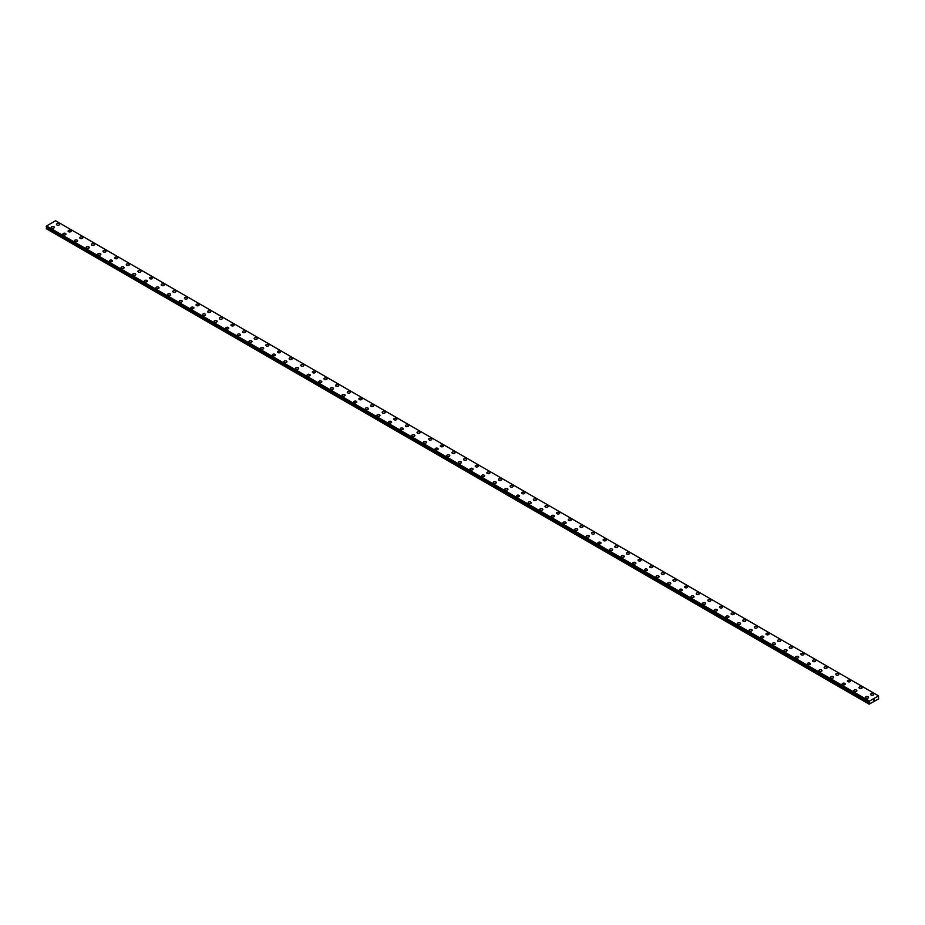 <?xml version="1.0" encoding="UTF-8"?>
<svg xmlns="http://www.w3.org/2000/svg" width="925" height="925" viewBox="0 0 925 925"><rect width="100%" height="100%" fill="white"/><g stroke="black" fill="none" stroke-linecap="round" stroke-linejoin="round"><path stroke-width="1.39" d="M56.483 224.359A1.538 0.89 180 0 1 57.431 223.538A1.538 0.89 180 0 1 59.119 223.734A1.538 0.89 180 0 1 59.57 224.359A1.538 0.89 180 0 1 58.622 225.18A1.538 0.89 180 0 1 56.934 224.995A1.538 0.89 180 0 1 56.483 224.359A1.538 0.89 180 0 1 57.431 223.538A1.538 0.89 180 0 1 59.119 223.734A1.538 0.89 180 0 1 59.57 224.359M68.115 231.077A1.538 0.89 180 0 1 69.063 230.256A1.538 0.89 180 0 1 70.751 230.441A1.538 0.89 180 0 1 71.202 231.077A1.538 0.89 180 0 1 70.242 231.898A1.538 0.89 180 0 1 68.566 231.701A1.538 0.89 180 0 1 68.115 231.077A1.538 0.89 180 0 1 69.063 230.256A1.538 0.89 180 0 1 70.751 230.452A1.538 0.89 180 0 1 71.202 231.077M79.747 237.794A1.538 0.89 180 0 1 80.695 236.962A1.538 0.89 180 0 1 82.383 237.158A1.538 0.89 180 0 1 82.834 237.794A1.538 0.89 180 0 1 81.874 238.615A1.538 0.89 180 0 1 80.198 238.419A1.538 0.89 180 0 1 79.747 237.794A1.538 0.89 180 0 1 80.695 236.973A1.538 0.89 180 0 1 82.383 237.158A1.538 0.89 180 0 1 82.834 237.794M91.378 244.501A1.538 0.89 180 0 1 92.327 243.68A1.538 0.89 180 0 1 94.015 243.876A1.538 0.89 180 0 1 94.466 244.512A1.538 0.89 180 0 1 93.506 245.333A1.538 0.89 180 0 1 91.829 245.137A1.538 0.89 180 0 1 91.378 244.501A1.538 0.89 180 0 1 92.327 243.691A1.538 0.89 180 0 1 94.015 243.876A1.538 0.89 180 0 1 94.466 244.501M103.01 251.218A1.538 0.89 180 0 1 103.958 250.398A1.538 0.89 180 0 1 105.647 250.594A1.538 0.89 180 0 1 106.098 251.218A1.538 0.89 180 0 1 105.138 252.039A1.538 0.89 180 0 1 103.461 251.854A1.538 0.89 180 0 1 103.01 251.218A1.538 0.89 180 0 1 103.958 250.398A1.538 0.89 180 0 1 105.647 250.594A1.538 0.89 180 0 1 106.098 251.218M114.642 257.936A1.538 0.89 180 0 1 115.59 257.115A1.538 0.89 180 0 1 117.278 257.3A1.538 0.89 180 0 1 117.729 257.936A1.538 0.89 180 0 1 116.77 258.757A1.538 0.89 180 0 1 115.093 258.561A1.538 0.89 180 0 1 114.642 257.936A1.538 0.89 180 0 1 115.59 257.115A1.538 0.89 180 0 1 117.278 257.312A1.538 0.89 180 0 1 117.729 257.936M126.274 264.654A1.538 0.89 180 0 1 127.222 263.833A1.538 0.89 180 0 1 128.899 264.018A1.538 0.89 180 0 1 129.361 264.654A1.538 0.89 180 0 1 128.402 265.475A1.538 0.89 180 0 1 126.725 265.278A1.538 0.89 180 0 1 126.274 264.654A1.538 0.89 180 0 1 127.222 263.833A1.538 0.89 180 0 1 128.899 264.03A1.538 0.89 180 0 1 129.361 264.654M137.906 271.36A1.538 0.89 180 0 1 138.854 270.539A1.538 0.89 180 0 1 140.531 270.736A1.538 0.89 180 0 1 140.982 271.372A1.538 0.89 180 0 1 140.033 272.193A1.538 0.89 180 0 1 138.357 271.996A1.538 0.89 180 0 1 137.906 271.36A1.538 0.89 180 0 1 138.854 270.551A1.538 0.89 180 0 1 140.531 270.736A1.538 0.89 180 0 1 140.982 271.36M149.538 278.078A1.538 0.89 180 0 1 150.486 277.257A1.538 0.89 180 0 1 152.162 277.454A1.538 0.89 180 0 1 152.613 278.09A1.538 0.89 180 0 1 151.665 278.899A1.538 0.89 180 0 1 149.989 278.714A1.538 0.89 180 0 1 149.538 278.078A1.538 0.89 180 0 1 150.486 277.257A1.538 0.89 180 0 1 152.162 277.454A1.538 0.89 180 0 1 152.613 278.078M161.17 284.796A1.538 0.89 180 0 1 162.118 283.975A1.538 0.89 180 0 1 163.794 284.172A1.538 0.89 180 0 1 164.245 284.796A1.538 0.89 180 0 1 163.297 285.617A1.538 0.89 180 0 1 161.621 285.42A1.538 0.89 180 0 1 161.17 284.796A1.538 0.89 180 0 1 162.118 283.975A1.538 0.89 180 0 1 163.794 284.172A1.538 0.89 180 0 1 164.245 284.796M175.426 290.889A1.538 0.89 180 0 1 175.877 291.514A1.538 0.89 180 0 1 174.929 292.335A1.538 0.89 180 0 1 173.252 292.138A1.538 0.89 180 0 1 172.802 291.514A1.538 0.89 180 0 1 173.75 290.693A1.538 0.89 180 0 1 175.426 290.889M172.802 291.514A1.538 0.89 180 0 1 173.75 290.693A1.538 0.89 180 0 1 175.426 290.878A1.538 0.89 180 0 1 175.877 291.514M184.422 298.232A1.538 0.89 180 0 1 185.382 297.399A1.538 0.89 180 0 1 187.058 297.596A1.538 0.89 180 0 1 187.509 298.232A1.538 0.89 180 0 1 186.561 299.053A1.538 0.89 180 0 1 184.884 298.856A1.538 0.89 180 0 1 184.422 298.232A1.538 0.89 180 0 1 185.382 297.411A1.538 0.89 180 0 1 187.058 297.596A1.538 0.89 180 0 1 187.509 298.232M196.054 304.938A1.538 0.89 180 0 1 197.013 304.117A1.538 0.89 180 0 1 198.69 304.313A1.538 0.89 180 0 1 199.141 304.949A1.538 0.89 180 0 1 198.193 305.759A1.538 0.89 180 0 1 196.505 305.574A1.538 0.89 180 0 1 196.054 304.938A1.538 0.89 180 0 1 197.013 304.117A1.538 0.89 180 0 1 198.69 304.313A1.538 0.89 180 0 1 199.141 304.938M207.686 311.656A1.538 0.89 180 0 1 208.645 310.835A1.538 0.89 180 0 1 210.322 311.031A1.538 0.89 180 0 1 210.773 311.656A1.538 0.89 180 0 1 209.825 312.477A1.538 0.89 180 0 1 208.137 312.292A1.538 0.89 180 0 1 207.686 311.656A1.538 0.89 180 0 1 208.645 310.835A1.538 0.89 180 0 1 210.322 311.031A1.538 0.89 180 0 1 210.773 311.656M219.317 318.373A1.538 0.89 180 0 1 220.277 317.553A1.538 0.89 180 0 1 221.954 317.738A1.538 0.89 180 0 1 222.405 318.373A1.538 0.89 180 0 1 221.457 319.194A1.538 0.89 180 0 1 219.768 318.998A1.538 0.89 180 0 1 219.317 318.373A1.538 0.89 180 0 1 220.277 317.553A1.538 0.89 180 0 1 221.954 317.749A1.538 0.89 180 0 1 222.405 318.373M230.949 325.091A1.538 0.89 180 0 1 231.909 324.27A1.538 0.89 180 0 1 233.586 324.455A1.538 0.89 180 0 1 234.037 325.091A1.538 0.89 180 0 1 233.088 325.912A1.538 0.89 180 0 1 231.4 325.716A1.538 0.89 180 0 1 230.949 325.091A1.538 0.89 180 0 1 231.909 324.27A1.538 0.89 180 0 1 233.586 324.467A1.538 0.89 180 0 1 234.037 325.091M242.581 331.797A1.538 0.89 180 0 1 243.529 330.977A1.538 0.89 180 0 1 245.218 331.173A1.538 0.89 180 0 1 245.668 331.809A1.538 0.89 180 0 1 244.72 332.63A1.538 0.89 180 0 1 243.032 332.433A1.538 0.89 180 0 1 242.581 331.797A1.538 0.89 180 0 1 243.529 330.988A1.538 0.89 180 0 1 245.218 331.173A1.538 0.89 180 0 1 245.668 331.797M254.213 338.527A1.538 0.89 180 0 1 255.161 337.694A1.538 0.89 180 0 1 256.849 337.891A1.538 0.89 180 0 1 257.3 338.527M256.849 337.891A1.538 0.89 180 0 1 257.3 338.515A1.538 0.89 180 0 1 256.341 339.336A1.538 0.89 180 0 1 254.664 339.151A1.538 0.89 180 0 1 254.213 338.515A1.538 0.89 180 0 1 255.161 337.694A1.538 0.89 180 0 1 256.849 337.891M265.845 345.233A1.538 0.89 180 0 1 266.793 344.412A1.538 0.89 180 0 1 268.481 344.609A1.538 0.89 180 0 1 268.932 345.233A1.538 0.89 180 0 1 267.972 346.054A1.538 0.89 180 0 1 266.296 345.858A1.538 0.89 180 0 1 265.845 345.233A1.538 0.89 180 0 1 266.793 344.412A1.538 0.89 180 0 1 268.481 344.609A1.538 0.89 180 0 1 268.932 345.233M277.477 351.951A1.538 0.89 180 0 1 278.425 351.13A1.538 0.89 180 0 1 280.113 351.315A1.538 0.89 180 0 1 280.564 351.951A1.538 0.89 180 0 1 279.604 352.772A1.538 0.89 180 0 1 277.928 352.575A1.538 0.89 180 0 1 277.477 351.951A1.538 0.89 180 0 1 278.425 351.13A1.538 0.89 180 0 1 280.113 351.327A1.538 0.89 180 0 1 280.564 351.951M289.109 358.669A1.538 0.89 180 0 1 290.057 357.836A1.538 0.89 180 0 1 291.745 358.033A1.538 0.89 180 0 1 292.196 358.669A1.538 0.89 180 0 1 291.236 359.49A1.538 0.89 180 0 1 289.56 359.293A1.538 0.89 180 0 1 289.109 358.669A1.538 0.89 180 0 1 290.057 357.848A1.538 0.89 180 0 1 291.745 358.033A1.538 0.89 180 0 1 292.196 358.669M300.741 365.375A1.538 0.89 180 0 1 301.689 364.554A1.538 0.89 180 0 1 303.377 364.751A1.538 0.89 180 0 1 303.828 365.387A1.538 0.89 180 0 1 302.868 366.196A1.538 0.89 180 0 1 301.192 366.011A1.538 0.89 180 0 1 300.741 365.375A1.538 0.89 180 0 1 301.689 364.554A1.538 0.89 180 0 1 303.377 364.751A1.538 0.89 180 0 1 303.828 365.375M312.373 372.093A1.538 0.89 180 0 1 313.321 371.272A1.538 0.89 180 0 1 314.997 371.468A1.538 0.89 180 0 1 315.46 372.093A1.538 0.89 180 0 1 314.5 372.914A1.538 0.89 180 0 1 312.823 372.729A1.538 0.89 180 0 1 312.373 372.093A1.538 0.89 180 0 1 313.321 371.272A1.538 0.89 180 0 1 314.997 371.468A1.538 0.89 180 0 1 315.46 372.093M326.629 378.186A1.538 0.89 180 0 1 327.08 378.811A1.538 0.89 180 0 1 326.132 379.632A1.538 0.89 180 0 1 324.455 379.435A1.538 0.89 180 0 1 324.004 378.811A1.538 0.89 180 0 1 324.953 377.99A1.538 0.89 180 0 1 326.629 378.186M324.004 378.811A1.538 0.89 180 0 1 324.953 377.99A1.538 0.89 180 0 1 326.629 378.175A1.538 0.89 180 0 1 327.08 378.811M335.636 385.528A1.538 0.89 180 0 1 336.584 384.696A1.538 0.89 180 0 1 338.261 384.892A1.538 0.89 180 0 1 338.712 385.528A1.538 0.89 180 0 1 337.764 386.349A1.538 0.89 180 0 1 336.087 386.153A1.538 0.89 180 0 1 335.636 385.528A1.538 0.89 180 0 1 336.584 384.708A1.538 0.89 180 0 1 338.261 384.892A1.538 0.89 180 0 1 338.712 385.528M347.268 392.235A1.538 0.89 180 0 1 348.216 391.414A1.538 0.89 180 0 1 349.893 391.61A1.538 0.89 180 0 1 350.344 392.246A1.538 0.89 180 0 1 349.396 393.067A1.538 0.89 180 0 1 347.719 392.871A1.538 0.89 180 0 1 347.268 392.235A1.538 0.89 180 0 1 348.216 391.425A1.538 0.89 180 0 1 349.893 391.61A1.538 0.89 180 0 1 350.344 392.235M358.9 398.953A1.538 0.89 180 0 1 359.848 398.132A1.538 0.89 180 0 1 361.525 398.328A1.538 0.89 180 0 1 361.976 398.953A1.538 0.89 180 0 1 361.028 399.773A1.538 0.89 180 0 1 359.351 399.588A1.538 0.89 180 0 1 358.9 398.953A1.538 0.89 180 0 1 359.848 398.132A1.538 0.89 180 0 1 361.525 398.328A1.538 0.89 180 0 1 361.976 398.953M370.52 405.67A1.538 0.89 180 0 1 371.48 404.849A1.538 0.89 180 0 1 373.157 405.034A1.538 0.89 180 0 1 373.608 405.67A1.538 0.89 180 0 1 372.659 406.491A1.538 0.89 180 0 1 370.983 406.295A1.538 0.89 180 0 1 370.52 405.67A1.538 0.89 180 0 1 371.48 404.849A1.538 0.89 180 0 1 373.157 405.046A1.538 0.89 180 0 1 373.608 405.67M382.152 412.388A1.538 0.89 180 0 1 383.112 411.567A1.538 0.89 180 0 1 384.788 411.752A1.538 0.89 180 0 1 385.239 412.388A1.538 0.89 180 0 1 384.291 413.209A1.538 0.89 180 0 1 382.603 413.012A1.538 0.89 180 0 1 382.152 412.388A1.538 0.89 180 0 1 383.112 411.567A1.538 0.89 180 0 1 384.788 411.764A1.538 0.89 180 0 1 385.239 412.388M393.784 419.094A1.538 0.89 180 0 1 394.744 418.273A1.538 0.89 180 0 1 396.42 418.47A1.538 0.89 180 0 1 396.871 419.106A1.538 0.89 180 0 1 395.923 419.927A1.538 0.89 180 0 1 394.235 419.73A1.538 0.89 180 0 1 393.784 419.094A1.538 0.89 180 0 1 394.744 418.285A1.538 0.89 180 0 1 396.42 418.47A1.538 0.89 180 0 1 396.871 419.094M405.416 425.824A1.538 0.89 180 0 1 406.376 424.991A1.538 0.89 180 0 1 408.052 425.188A1.538 0.89 180 0 1 408.503 425.824M408.052 425.188A1.538 0.89 180 0 1 408.503 425.812A1.538 0.89 180 0 1 407.555 426.633A1.538 0.89 180 0 1 405.867 426.448A1.538 0.89 180 0 1 405.416 425.812A1.538 0.89 180 0 1 406.376 424.991A1.538 0.89 180 0 1 408.052 425.188M417.048 432.53A1.538 0.89 180 0 1 418.007 431.709A1.538 0.89 180 0 1 419.684 431.906A1.538 0.89 180 0 1 420.135 432.53A1.538 0.89 180 0 1 419.187 433.351A1.538 0.89 180 0 1 417.499 433.154A1.538 0.89 180 0 1 417.048 432.53A1.538 0.89 180 0 1 418.007 431.709A1.538 0.89 180 0 1 419.684 431.906A1.538 0.89 180 0 1 420.135 432.53M428.68 439.248A1.538 0.89 180 0 1 429.628 438.427A1.538 0.89 180 0 1 431.316 438.612A1.538 0.89 180 0 1 431.767 439.248A1.538 0.89 180 0 1 430.819 440.069A1.538 0.89 180 0 1 429.131 439.872A1.538 0.89 180 0 1 428.68 439.248A1.538 0.89 180 0 1 429.628 438.427A1.538 0.89 180 0 1 431.316 438.623A1.538 0.89 180 0 1 431.767 439.248M440.312 445.966A1.538 0.89 180 0 1 441.26 445.133A1.538 0.89 180 0 1 442.948 445.33A1.538 0.89 180 0 1 443.399 445.966A1.538 0.89 180 0 1 442.439 446.787A1.538 0.89 180 0 1 440.762 446.59A1.538 0.89 180 0 1 440.312 445.966A1.538 0.89 180 0 1 441.26 445.145A1.538 0.89 180 0 1 442.948 445.33A1.538 0.89 180 0 1 443.399 445.966M451.943 452.672A1.538 0.89 180 0 1 452.892 451.851A1.538 0.89 180 0 1 454.58 452.047A1.538 0.89 180 0 1 455.031 452.683A1.538 0.89 180 0 1 454.071 453.493A1.538 0.89 180 0 1 452.394 453.308A1.538 0.89 180 0 1 451.943 452.672A1.538 0.89 180 0 1 452.892 451.863A1.538 0.89 180 0 1 454.58 452.047A1.538 0.89 180 0 1 455.031 452.672M463.575 459.39A1.538 0.89 180 0 1 464.523 458.569A1.538 0.89 180 0 1 466.212 458.765A1.538 0.89 180 0 1 466.663 459.39A1.538 0.89 180 0 1 465.703 460.211A1.538 0.89 180 0 1 464.026 460.026A1.538 0.89 180 0 1 463.575 459.39A1.538 0.89 180 0 1 464.523 458.569A1.538 0.89 180 0 1 466.212 458.765A1.538 0.89 180 0 1 466.663 459.39M477.843 465.483A1.538 0.89 180 0 1 478.294 466.108A1.538 0.89 180 0 1 477.335 466.928A1.538 0.89 180 0 1 475.658 466.732A1.538 0.89 180 0 1 475.207 466.108A1.538 0.89 180 0 1 476.155 465.287A1.538 0.89 180 0 1 477.843 465.483M475.207 466.108A1.538 0.89 180 0 1 476.155 465.287A1.538 0.89 180 0 1 477.843 465.472A1.538 0.89 180 0 1 478.294 466.108M486.839 472.825A1.538 0.89 180 0 1 487.787 472.004A1.538 0.89 180 0 1 489.475 472.189A1.538 0.89 180 0 1 489.926 472.825A1.538 0.89 180 0 1 488.967 473.646A1.538 0.89 180 0 1 487.29 473.45A1.538 0.89 180 0 1 486.839 472.825A1.538 0.89 180 0 1 487.787 472.004A1.538 0.89 180 0 1 489.475 472.201A1.538 0.89 180 0 1 489.926 472.825M498.471 479.532A1.538 0.89 180 0 1 499.419 478.711A1.538 0.89 180 0 1 501.096 478.907A1.538 0.89 180 0 1 501.558 479.543A1.538 0.89 180 0 1 500.598 480.364A1.538 0.89 180 0 1 498.922 480.167A1.538 0.89 180 0 1 498.471 479.532A1.538 0.89 180 0 1 499.419 478.722A1.538 0.89 180 0 1 501.096 478.907A1.538 0.89 180 0 1 501.558 479.532M510.103 486.249A1.538 0.89 180 0 1 511.051 485.428A1.538 0.89 180 0 1 512.727 485.625A1.538 0.89 180 0 1 513.178 486.261A1.538 0.89 180 0 1 512.23 487.07A1.538 0.89 180 0 1 510.554 486.885A1.538 0.89 180 0 1 510.103 486.249A1.538 0.89 180 0 1 511.051 485.428A1.538 0.89 180 0 1 512.727 485.625A1.538 0.89 180 0 1 513.178 486.249M521.735 492.967A1.538 0.89 180 0 1 522.683 492.146A1.538 0.89 180 0 1 524.359 492.343A1.538 0.89 180 0 1 524.81 492.967A1.538 0.89 180 0 1 523.862 493.788A1.538 0.89 180 0 1 522.186 493.592A1.538 0.89 180 0 1 521.735 492.967A1.538 0.89 180 0 1 522.683 492.146A1.538 0.89 180 0 1 524.359 492.343A1.538 0.89 180 0 1 524.81 492.967M533.367 499.685A1.538 0.89 180 0 1 534.315 498.864A1.538 0.89 180 0 1 535.991 499.049A1.538 0.89 180 0 1 536.442 499.685A1.538 0.89 180 0 1 535.494 500.506A1.538 0.89 180 0 1 533.817 500.309A1.538 0.89 180 0 1 533.367 499.685A1.538 0.89 180 0 1 534.315 498.864A1.538 0.89 180 0 1 535.991 499.061A1.538 0.89 180 0 1 536.442 499.685M544.998 506.403A1.538 0.89 180 0 1 545.947 505.57A1.538 0.89 180 0 1 547.623 505.767A1.538 0.89 180 0 1 548.074 506.403A1.538 0.89 180 0 1 547.126 507.224A1.538 0.89 180 0 1 545.449 507.027A1.538 0.89 180 0 1 544.998 506.403A1.538 0.89 180 0 1 545.947 505.582A1.538 0.89 180 0 1 547.623 505.767A1.538 0.89 180 0 1 548.074 506.403M556.619 513.121A1.538 0.89 180 0 1 557.578 512.288A1.538 0.89 180 0 1 559.255 512.485A1.538 0.89 180 0 1 559.706 513.121M559.255 512.485A1.538 0.89 180 0 1 559.706 513.109A1.538 0.89 180 0 1 558.758 513.93A1.538 0.89 180 0 1 557.081 513.745A1.538 0.89 180 0 1 556.619 513.109A1.538 0.89 180 0 1 557.578 512.288A1.538 0.89 180 0 1 559.255 512.485M568.251 519.827A1.538 0.89 180 0 1 569.21 519.006A1.538 0.89 180 0 1 570.887 519.202A1.538 0.89 180 0 1 571.338 519.827A1.538 0.89 180 0 1 570.39 520.648A1.538 0.89 180 0 1 568.702 520.463A1.538 0.89 180 0 1 568.251 519.827A1.538 0.89 180 0 1 569.21 519.006A1.538 0.89 180 0 1 570.887 519.202A1.538 0.89 180 0 1 571.338 519.827M579.882 526.545A1.538 0.89 180 0 1 580.842 525.724A1.538 0.89 180 0 1 582.519 525.909A1.538 0.89 180 0 1 582.97 526.545A1.538 0.89 180 0 1 582.022 527.366A1.538 0.89 180 0 1 580.333 527.169A1.538 0.89 180 0 1 579.882 526.545A1.538 0.89 180 0 1 580.842 525.724A1.538 0.89 180 0 1 582.519 525.92A1.538 0.89 180 0 1 582.97 526.545M591.514 533.262A1.538 0.89 180 0 1 592.474 532.43A1.538 0.89 180 0 1 594.151 532.627A1.538 0.89 180 0 1 594.602 533.262A1.538 0.89 180 0 1 593.653 534.083A1.538 0.89 180 0 1 591.965 533.887A1.538 0.89 180 0 1 591.514 533.262A1.538 0.89 180 0 1 592.474 532.442A1.538 0.89 180 0 1 594.151 532.627A1.538 0.89 180 0 1 594.602 533.262M603.146 539.969A1.538 0.89 180 0 1 604.106 539.148A1.538 0.89 180 0 1 605.782 539.344A1.538 0.89 180 0 1 606.233 539.98A1.538 0.89 180 0 1 605.285 540.801A1.538 0.89 180 0 1 603.597 540.605A1.538 0.89 180 0 1 603.146 539.969A1.538 0.89 180 0 1 604.106 539.159A1.538 0.89 180 0 1 605.782 539.344A1.538 0.89 180 0 1 606.233 539.969M614.778 546.687A1.538 0.89 180 0 1 615.726 545.866A1.538 0.89 180 0 1 617.414 546.062A1.538 0.89 180 0 1 617.865 546.687A1.538 0.89 180 0 1 616.917 547.507A1.538 0.89 180 0 1 615.229 547.322A1.538 0.89 180 0 1 614.778 546.687A1.538 0.89 180 0 1 615.726 545.866A1.538 0.89 180 0 1 617.414 546.062A1.538 0.89 180 0 1 617.865 546.687M629.046 552.78A1.538 0.89 180 0 1 629.497 553.404A1.538 0.89 180 0 1 628.549 554.225A1.538 0.89 180 0 1 626.861 554.029A1.538 0.89 180 0 1 626.41 553.404A1.538 0.89 180 0 1 627.358 552.583A1.538 0.89 180 0 1 629.046 552.78M626.41 553.404A1.538 0.89 180 0 1 627.358 552.583A1.538 0.89 180 0 1 629.046 552.768A1.538 0.89 180 0 1 629.497 553.404M638.042 560.122A1.538 0.89 180 0 1 638.99 559.301A1.538 0.89 180 0 1 640.678 559.486A1.538 0.89 180 0 1 641.129 560.122A1.538 0.89 180 0 1 640.169 560.943A1.538 0.89 180 0 1 638.493 560.747A1.538 0.89 180 0 1 638.042 560.122A1.538 0.89 180 0 1 638.99 559.301A1.538 0.89 180 0 1 640.678 559.498A1.538 0.89 180 0 1 641.129 560.122M649.674 566.828A1.538 0.89 180 0 1 650.622 566.007A1.538 0.89 180 0 1 652.31 566.204A1.538 0.89 180 0 1 652.761 566.84A1.538 0.89 180 0 1 651.801 567.661A1.538 0.89 180 0 1 650.125 567.464A1.538 0.89 180 0 1 649.674 566.828A1.538 0.89 180 0 1 650.622 566.019A1.538 0.89 180 0 1 652.31 566.204A1.538 0.89 180 0 1 652.761 566.828M661.306 573.546A1.538 0.89 180 0 1 662.254 572.725A1.538 0.89 180 0 1 663.942 572.922A1.538 0.89 180 0 1 664.393 573.558A1.538 0.89 180 0 1 663.433 574.367A1.538 0.89 180 0 1 661.757 574.182A1.538 0.89 180 0 1 661.306 573.546A1.538 0.89 180 0 1 662.254 572.725A1.538 0.89 180 0 1 663.942 572.922A1.538 0.89 180 0 1 664.393 573.546M672.938 580.264A1.538 0.89 180 0 1 673.886 579.443A1.538 0.89 180 0 1 675.574 579.64A1.538 0.89 180 0 1 676.025 580.264A1.538 0.89 180 0 1 675.065 581.085A1.538 0.89 180 0 1 673.388 580.888A1.538 0.89 180 0 1 672.938 580.264A1.538 0.89 180 0 1 673.886 579.443A1.538 0.89 180 0 1 675.574 579.64A1.538 0.89 180 0 1 676.025 580.264M684.569 586.982A1.538 0.89 180 0 1 685.518 586.161A1.538 0.89 180 0 1 687.194 586.346A1.538 0.89 180 0 1 687.657 586.982A1.538 0.89 180 0 1 686.697 587.803A1.538 0.89 180 0 1 685.02 587.606A1.538 0.89 180 0 1 684.569 586.982A1.538 0.89 180 0 1 685.518 586.161A1.538 0.89 180 0 1 687.194 586.357A1.538 0.89 180 0 1 687.657 586.982M696.201 593.7A1.538 0.89 180 0 1 697.149 592.867A1.538 0.89 180 0 1 698.826 593.064A1.538 0.89 180 0 1 699.277 593.7A1.538 0.89 180 0 1 698.329 594.521A1.538 0.89 180 0 1 696.652 594.324A1.538 0.89 180 0 1 696.201 593.7A1.538 0.89 180 0 1 697.149 592.879A1.538 0.89 180 0 1 698.826 593.064A1.538 0.89 180 0 1 699.277 593.7M707.833 600.418A1.538 0.89 180 0 1 708.781 599.597A1.538 0.89 180 0 1 710.458 599.782A1.538 0.89 180 0 1 710.909 600.418M710.458 599.782A1.538 0.89 180 0 1 710.909 600.406A1.538 0.89 180 0 1 709.961 601.227A1.538 0.89 180 0 1 708.284 601.042A1.538 0.89 180 0 1 707.833 600.406A1.538 0.89 180 0 1 708.781 599.585A1.538 0.89 180 0 1 710.458 599.782M719.465 607.124A1.538 0.89 180 0 1 720.413 606.303A1.538 0.89 180 0 1 722.09 606.499A1.538 0.89 180 0 1 722.541 607.124A1.538 0.89 180 0 1 721.593 607.945A1.538 0.89 180 0 1 719.916 607.76A1.538 0.89 180 0 1 719.465 607.124A1.538 0.89 180 0 1 720.413 606.303A1.538 0.89 180 0 1 722.09 606.499A1.538 0.89 180 0 1 722.541 607.124M731.097 613.842A1.538 0.89 180 0 1 732.045 613.021A1.538 0.89 180 0 1 733.722 613.206A1.538 0.89 180 0 1 734.173 613.842A1.538 0.89 180 0 1 733.224 614.663A1.538 0.89 180 0 1 731.548 614.466A1.538 0.89 180 0 1 731.097 613.842A1.538 0.89 180 0 1 732.045 613.021A1.538 0.89 180 0 1 733.722 613.217A1.538 0.89 180 0 1 734.173 613.842M742.717 620.559A1.538 0.89 180 0 1 743.677 619.738A1.538 0.89 180 0 1 745.353 619.923A1.538 0.89 180 0 1 745.804 620.559A1.538 0.89 180 0 1 744.856 621.38A1.538 0.89 180 0 1 743.18 621.184A1.538 0.89 180 0 1 742.717 620.559A1.538 0.89 180 0 1 743.677 619.738A1.538 0.89 180 0 1 745.353 619.935A1.538 0.89 180 0 1 745.804 620.559M754.349 627.266A1.538 0.89 180 0 1 755.309 626.445A1.538 0.89 180 0 1 756.985 626.641A1.538 0.89 180 0 1 757.436 627.277A1.538 0.89 180 0 1 756.488 628.098A1.538 0.89 180 0 1 754.8 627.902A1.538 0.89 180 0 1 754.349 627.266A1.538 0.89 180 0 1 755.309 626.456A1.538 0.89 180 0 1 756.985 626.641A1.538 0.89 180 0 1 757.436 627.266M765.981 633.983A1.538 0.89 180 0 1 766.941 633.163A1.538 0.89 180 0 1 768.617 633.359A1.538 0.89 180 0 1 769.068 633.995A1.538 0.89 180 0 1 768.12 634.804A1.538 0.89 180 0 1 766.432 634.619A1.538 0.89 180 0 1 765.981 633.983A1.538 0.89 180 0 1 766.941 633.163A1.538 0.89 180 0 1 768.617 633.359A1.538 0.89 180 0 1 769.068 633.983M777.613 640.701A1.538 0.89 180 0 1 778.572 639.88A1.538 0.89 180 0 1 780.249 640.077A1.538 0.89 180 0 1 780.7 640.701A1.538 0.89 180 0 1 779.752 641.522A1.538 0.89 180 0 1 778.064 641.326A1.538 0.89 180 0 1 777.613 640.701A1.538 0.89 180 0 1 778.572 639.88A1.538 0.89 180 0 1 780.249 640.077A1.538 0.89 180 0 1 780.7 640.701M789.245 647.419A1.538 0.89 180 0 1 790.204 646.598A1.538 0.89 180 0 1 791.881 646.783A1.538 0.89 180 0 1 792.332 647.419A1.538 0.89 180 0 1 791.384 648.24A1.538 0.89 180 0 1 789.696 648.043A1.538 0.89 180 0 1 789.245 647.419A1.538 0.89 180 0 1 790.204 646.598A1.538 0.89 180 0 1 791.881 646.795A1.538 0.89 180 0 1 792.332 647.419M800.877 654.137A1.538 0.89 180 0 1 801.825 653.304A1.538 0.89 180 0 1 803.513 653.501A1.538 0.89 180 0 1 803.964 654.137A1.538 0.89 180 0 1 803.016 654.958A1.538 0.89 180 0 1 801.327 654.761A1.538 0.89 180 0 1 800.877 654.137A1.538 0.89 180 0 1 801.825 653.316A1.538 0.89 180 0 1 803.513 653.501A1.538 0.89 180 0 1 803.964 654.137M812.508 660.843A1.538 0.89 180 0 1 813.457 660.022A1.538 0.89 180 0 1 815.145 660.219A1.538 0.89 180 0 1 815.596 660.855A1.538 0.89 180 0 1 814.647 661.664A1.538 0.89 180 0 1 812.959 661.479A1.538 0.89 180 0 1 812.508 660.843A1.538 0.89 180 0 1 813.457 660.022A1.538 0.89 180 0 1 815.145 660.219A1.538 0.89 180 0 1 815.596 660.843M824.14 667.561A1.538 0.89 180 0 1 825.088 666.74A1.538 0.89 180 0 1 826.777 666.937A1.538 0.89 180 0 1 827.228 667.561A1.538 0.89 180 0 1 826.268 668.382A1.538 0.89 180 0 1 824.591 668.197A1.538 0.89 180 0 1 824.14 667.561A1.538 0.89 180 0 1 825.088 666.74A1.538 0.89 180 0 1 826.777 666.937A1.538 0.89 180 0 1 827.228 667.561M835.772 674.279A1.538 0.89 180 0 1 836.72 673.458A1.538 0.89 180 0 1 838.408 673.643A1.538 0.89 180 0 1 838.859 674.279A1.538 0.89 180 0 1 837.9 675.1A1.538 0.89 180 0 1 836.223 674.903A1.538 0.89 180 0 1 835.772 674.279A1.538 0.89 180 0 1 836.72 673.458A1.538 0.89 180 0 1 838.408 673.654A1.538 0.89 180 0 1 838.859 674.279M847.404 680.997A1.538 0.89 180 0 1 848.352 680.164A1.538 0.89 180 0 1 850.04 680.361A1.538 0.89 180 0 1 850.491 680.997A1.538 0.89 180 0 1 849.532 681.817A1.538 0.89 180 0 1 847.855 681.621A1.538 0.89 180 0 1 847.404 680.997A1.538 0.89 180 0 1 848.352 680.176A1.538 0.89 180 0 1 850.04 680.361A1.538 0.89 180 0 1 850.491 680.997M859.036 687.714A1.538 0.89 180 0 1 859.984 686.893A1.538 0.89 180 0 1 861.672 687.078A1.538 0.89 180 0 1 862.123 687.714M861.672 687.078A1.538 0.89 180 0 1 862.123 687.703A1.538 0.89 180 0 1 861.163 688.535A1.538 0.89 180 0 1 859.487 688.339A1.538 0.89 180 0 1 859.036 687.703A1.538 0.89 180 0 1 859.984 686.882A1.538 0.89 180 0 1 861.672 687.078M870.668 694.421A1.538 0.89 180 0 1 871.616 693.6A1.538 0.89 180 0 1 873.293 693.796A1.538 0.89 180 0 1 873.755 694.421A1.538 0.89 180 0 1 872.795 695.242A1.538 0.89 180 0 1 871.119 695.057A1.538 0.89 180 0 1 870.668 694.421A1.538 0.89 180 0 1 871.616 693.6A1.538 0.89 180 0 1 873.293 693.796A1.538 0.89 180 0 1 873.755 694.421M51.245 227.377A1.538 0.89 180 0 1 52.205 226.556A1.538 0.89 180 0 1 53.881 226.752A1.538 0.89 180 0 1 54.332 227.388A1.538 0.89 180 0 1 53.384 228.209A1.538 0.89 180 0 1 51.707 228.012A1.538 0.89 180 0 1 51.245 227.377A1.538 0.89 180 0 1 52.205 226.567A1.538 0.89 180 0 1 53.881 226.752A1.538 0.89 180 0 1 54.332 227.377M62.877 234.094A1.538 0.89 180 0 1 63.837 233.273A1.538 0.89 180 0 1 65.513 233.47A1.538 0.89 180 0 1 65.964 234.094A1.538 0.89 180 0 1 65.016 234.915A1.538 0.89 180 0 1 63.328 234.73A1.538 0.89 180 0 1 62.877 234.094A1.538 0.89 180 0 1 63.837 233.273A1.538 0.89 180 0 1 65.513 233.47A1.538 0.89 180 0 1 65.964 234.094M74.509 240.812A1.538 0.89 180 0 1 75.468 239.991A1.538 0.89 180 0 1 77.145 240.188A1.538 0.89 180 0 1 77.596 240.812A1.538 0.89 180 0 1 76.648 241.633A1.538 0.89 180 0 1 74.96 241.437A1.538 0.89 180 0 1 74.509 240.812A1.538 0.89 180 0 1 75.468 239.991A1.538 0.89 180 0 1 77.145 240.188A1.538 0.89 180 0 1 77.596 240.812M86.141 247.53A1.538 0.89 180 0 1 87.1 246.709A1.538 0.89 180 0 1 88.777 246.894A1.538 0.89 180 0 1 89.228 247.53A1.538 0.89 180 0 1 88.28 248.351A1.538 0.89 180 0 1 86.592 248.154A1.538 0.89 180 0 1 86.141 247.53A1.538 0.89 180 0 1 87.1 246.709A1.538 0.89 180 0 1 88.777 246.906A1.538 0.89 180 0 1 89.228 247.53M97.773 254.248A1.538 0.89 180 0 1 98.732 253.415A1.538 0.89 180 0 1 100.409 253.612A1.538 0.89 180 0 1 100.86 254.248A1.538 0.89 180 0 1 99.912 255.069A1.538 0.89 180 0 1 98.223 254.872A1.538 0.89 180 0 1 97.773 254.248A1.538 0.89 180 0 1 98.732 253.427A1.538 0.89 180 0 1 100.409 253.612A1.538 0.89 180 0 1 100.86 254.248M109.404 260.954A1.538 0.89 180 0 1 110.352 260.133A1.538 0.89 180 0 1 112.041 260.33A1.538 0.89 180 0 1 112.492 260.966A1.538 0.89 180 0 1 111.543 261.775A1.538 0.89 180 0 1 109.855 261.59A1.538 0.89 180 0 1 109.404 260.954A1.538 0.89 180 0 1 110.352 260.133A1.538 0.89 180 0 1 112.041 260.33A1.538 0.89 180 0 1 112.492 260.954M121.036 267.672A1.538 0.89 180 0 1 121.984 266.851A1.538 0.89 180 0 1 123.672 267.048A1.538 0.89 180 0 1 124.123 267.672A1.538 0.89 180 0 1 123.175 268.493A1.538 0.89 180 0 1 121.487 268.308A1.538 0.89 180 0 1 121.036 267.672A1.538 0.89 180 0 1 121.984 266.851A1.538 0.89 180 0 1 123.672 267.048A1.538 0.89 180 0 1 124.123 267.672M132.668 274.39A1.538 0.89 180 0 1 133.616 273.569A1.538 0.89 180 0 1 135.304 273.754A1.538 0.89 180 0 1 135.755 274.39A1.538 0.89 180 0 1 134.796 275.211A1.538 0.89 180 0 1 133.119 275.014A1.538 0.89 180 0 1 132.668 274.39A1.538 0.89 180 0 1 133.616 273.569A1.538 0.89 180 0 1 135.304 273.765A1.538 0.89 180 0 1 135.755 274.39M144.3 281.108A1.538 0.89 180 0 1 145.248 280.275A1.538 0.89 180 0 1 146.936 280.472A1.538 0.89 180 0 1 147.387 281.108A1.538 0.89 180 0 1 146.428 281.928A1.538 0.89 180 0 1 144.751 281.732A1.538 0.89 180 0 1 144.3 281.108A1.538 0.89 180 0 1 145.248 280.287A1.538 0.89 180 0 1 146.936 280.472A1.538 0.89 180 0 1 147.387 281.108M155.932 287.825A1.538 0.89 180 0 1 156.88 287.004A1.538 0.89 180 0 1 158.568 287.189A1.538 0.89 180 0 1 159.019 287.825M158.568 287.189A1.538 0.89 180 0 1 159.019 287.814A1.538 0.89 180 0 1 158.059 288.646A1.538 0.89 180 0 1 156.383 288.45A1.538 0.89 180 0 1 155.932 287.814A1.538 0.89 180 0 1 156.88 286.993A1.538 0.89 180 0 1 158.568 287.189M167.564 294.532A1.538 0.89 180 0 1 168.512 293.711A1.538 0.89 180 0 1 170.2 293.907A1.538 0.89 180 0 1 170.651 294.532A1.538 0.89 180 0 1 169.691 295.353A1.538 0.89 180 0 1 168.015 295.168A1.538 0.89 180 0 1 167.564 294.532A1.538 0.89 180 0 1 168.512 293.711A1.538 0.89 180 0 1 170.2 293.907A1.538 0.89 180 0 1 170.651 294.532M179.196 301.249A1.538 0.89 180 0 1 180.144 300.428A1.538 0.89 180 0 1 181.82 300.613A1.538 0.89 180 0 1 182.283 301.249A1.538 0.89 180 0 1 181.323 302.07A1.538 0.89 180 0 1 179.647 301.874A1.538 0.89 180 0 1 179.196 301.249A1.538 0.89 180 0 1 180.144 300.428A1.538 0.89 180 0 1 181.82 300.625A1.538 0.89 180 0 1 182.283 301.249M190.827 307.967A1.538 0.89 180 0 1 191.776 307.146A1.538 0.89 180 0 1 193.452 307.331A1.538 0.89 180 0 1 193.903 307.967A1.538 0.89 180 0 1 192.955 308.788A1.538 0.89 180 0 1 191.278 308.592A1.538 0.89 180 0 1 190.827 307.967A1.538 0.89 180 0 1 191.776 307.146A1.538 0.89 180 0 1 193.452 307.343A1.538 0.89 180 0 1 193.903 307.967M202.459 314.673A1.538 0.89 180 0 1 203.407 313.853A1.538 0.89 180 0 1 205.084 314.049A1.538 0.89 180 0 1 205.535 314.685A1.538 0.89 180 0 1 204.587 315.506A1.538 0.89 180 0 1 202.91 315.309A1.538 0.89 180 0 1 202.459 314.673A1.538 0.89 180 0 1 203.407 313.864A1.538 0.89 180 0 1 205.084 314.049A1.538 0.89 180 0 1 205.535 314.673M214.091 321.391A1.538 0.89 180 0 1 215.039 320.57A1.538 0.89 180 0 1 216.716 320.767A1.538 0.89 180 0 1 217.167 321.403A1.538 0.89 180 0 1 216.219 322.212A1.538 0.89 180 0 1 214.542 322.027A1.538 0.89 180 0 1 214.091 321.391A1.538 0.89 180 0 1 215.039 320.57A1.538 0.89 180 0 1 216.716 320.767A1.538 0.89 180 0 1 217.167 321.391M225.723 328.109A1.538 0.89 180 0 1 226.671 327.288A1.538 0.89 180 0 1 228.348 327.485A1.538 0.89 180 0 1 228.799 328.109A1.538 0.89 180 0 1 227.851 328.93A1.538 0.89 180 0 1 226.174 328.733A1.538 0.89 180 0 1 225.723 328.109A1.538 0.89 180 0 1 226.671 327.288A1.538 0.89 180 0 1 228.348 327.485A1.538 0.89 180 0 1 228.799 328.109M237.343 334.827A1.538 0.89 180 0 1 238.303 334.006A1.538 0.89 180 0 1 239.98 334.191A1.538 0.89 180 0 1 240.431 334.827A1.538 0.89 180 0 1 239.483 335.648A1.538 0.89 180 0 1 237.806 335.451A1.538 0.89 180 0 1 237.343 334.827A1.538 0.89 180 0 1 238.303 334.006A1.538 0.89 180 0 1 239.98 334.203A1.538 0.89 180 0 1 240.431 334.827M248.975 341.545A1.538 0.89 180 0 1 249.935 340.712A1.538 0.89 180 0 1 251.612 340.909A1.538 0.89 180 0 1 252.062 341.545A1.538 0.89 180 0 1 251.114 342.366A1.538 0.89 180 0 1 249.426 342.169A1.538 0.89 180 0 1 248.975 341.545A1.538 0.89 180 0 1 249.935 340.724A1.538 0.89 180 0 1 251.612 340.909A1.538 0.89 180 0 1 252.062 341.545M260.607 348.251A1.538 0.89 180 0 1 261.567 347.43A1.538 0.89 180 0 1 263.243 347.627A1.538 0.89 180 0 1 263.694 348.262A1.538 0.89 180 0 1 262.746 349.072A1.538 0.89 180 0 1 261.058 348.887A1.538 0.89 180 0 1 260.607 348.251A1.538 0.89 180 0 1 261.567 347.43A1.538 0.89 180 0 1 263.243 347.627A1.538 0.89 180 0 1 263.694 348.251M272.239 354.969A1.538 0.89 180 0 1 273.199 354.148A1.538 0.89 180 0 1 274.875 354.344A1.538 0.89 180 0 1 275.326 354.969A1.538 0.89 180 0 1 274.378 355.79A1.538 0.89 180 0 1 272.69 355.605A1.538 0.89 180 0 1 272.239 354.969A1.538 0.89 180 0 1 273.199 354.148A1.538 0.89 180 0 1 274.875 354.344A1.538 0.89 180 0 1 275.326 354.969M283.871 361.687A1.538 0.89 180 0 1 284.831 360.866A1.538 0.89 180 0 1 286.507 361.051A1.538 0.89 180 0 1 286.958 361.687A1.538 0.89 180 0 1 286.01 362.507A1.538 0.89 180 0 1 284.322 362.311A1.538 0.89 180 0 1 283.871 361.687A1.538 0.89 180 0 1 284.831 360.866A1.538 0.89 180 0 1 286.507 361.062A1.538 0.89 180 0 1 286.958 361.687M295.503 368.404A1.538 0.89 180 0 1 296.451 367.583A1.538 0.89 180 0 1 298.139 367.768A1.538 0.89 180 0 1 298.59 368.404A1.538 0.89 180 0 1 297.642 369.225A1.538 0.89 180 0 1 295.954 369.029A1.538 0.89 180 0 1 295.503 368.404A1.538 0.89 180 0 1 296.451 367.583A1.538 0.89 180 0 1 298.139 367.768A1.538 0.89 180 0 1 298.59 368.404M307.135 375.122A1.538 0.89 180 0 1 308.083 374.301A1.538 0.89 180 0 1 309.771 374.486A1.538 0.89 180 0 1 310.222 375.122M309.771 374.486A1.538 0.89 180 0 1 310.222 375.111A1.538 0.89 180 0 1 309.274 375.943A1.538 0.89 180 0 1 307.586 375.747A1.538 0.89 180 0 1 307.135 375.111A1.538 0.89 180 0 1 308.083 374.29A1.538 0.89 180 0 1 309.771 374.486M318.767 381.828A1.538 0.89 180 0 1 319.715 381.007A1.538 0.89 180 0 1 321.403 381.204A1.538 0.89 180 0 1 321.854 381.828A1.538 0.89 180 0 1 320.894 382.649A1.538 0.89 180 0 1 319.217 382.464A1.538 0.89 180 0 1 318.767 381.828A1.538 0.89 180 0 1 319.715 381.007A1.538 0.89 180 0 1 321.403 381.204A1.538 0.89 180 0 1 321.854 381.828M330.398 388.546A1.538 0.89 180 0 1 331.347 387.725A1.538 0.89 180 0 1 333.035 387.922A1.538 0.89 180 0 1 333.486 388.546A1.538 0.89 180 0 1 332.526 389.367A1.538 0.89 180 0 1 330.849 389.171A1.538 0.89 180 0 1 330.398 388.546A1.538 0.89 180 0 1 331.347 387.725A1.538 0.89 180 0 1 333.035 387.922A1.538 0.89 180 0 1 333.486 388.546M342.03 395.264A1.538 0.89 180 0 1 342.978 394.443A1.538 0.89 180 0 1 344.667 394.628A1.538 0.89 180 0 1 345.118 395.264A1.538 0.89 180 0 1 344.158 396.085A1.538 0.89 180 0 1 342.481 395.888A1.538 0.89 180 0 1 342.03 395.264A1.538 0.89 180 0 1 342.978 394.443A1.538 0.89 180 0 1 344.667 394.64A1.538 0.89 180 0 1 345.118 395.264M353.662 401.982A1.538 0.89 180 0 1 354.61 401.149A1.538 0.89 180 0 1 356.298 401.346A1.538 0.89 180 0 1 356.749 401.982A1.538 0.89 180 0 1 355.79 402.803A1.538 0.89 180 0 1 354.113 402.606A1.538 0.89 180 0 1 353.662 401.982A1.538 0.89 180 0 1 354.61 401.161A1.538 0.89 180 0 1 356.298 401.346A1.538 0.89 180 0 1 356.749 401.982M365.294 408.688A1.538 0.89 180 0 1 366.242 407.867A1.538 0.89 180 0 1 367.919 408.064A1.538 0.89 180 0 1 368.381 408.7A1.538 0.89 180 0 1 367.422 409.509A1.538 0.89 180 0 1 365.745 409.324A1.538 0.89 180 0 1 365.294 408.688A1.538 0.89 180 0 1 366.242 407.867A1.538 0.89 180 0 1 367.919 408.064A1.538 0.89 180 0 1 368.381 408.688M376.926 415.406A1.538 0.89 180 0 1 377.874 414.585A1.538 0.89 180 0 1 379.551 414.782A1.538 0.89 180 0 1 380.002 415.406A1.538 0.89 180 0 1 379.053 416.227A1.538 0.89 180 0 1 377.377 416.042A1.538 0.89 180 0 1 376.926 415.406A1.538 0.89 180 0 1 377.874 414.585A1.538 0.89 180 0 1 379.551 414.782A1.538 0.89 180 0 1 380.002 415.406M388.558 422.124A1.538 0.89 180 0 1 389.506 421.303A1.538 0.89 180 0 1 391.183 421.488A1.538 0.89 180 0 1 391.633 422.124A1.538 0.89 180 0 1 390.685 422.945A1.538 0.89 180 0 1 389.009 422.748A1.538 0.89 180 0 1 388.558 422.124A1.538 0.89 180 0 1 389.506 421.303A1.538 0.89 180 0 1 391.183 421.499A1.538 0.89 180 0 1 391.633 422.124M400.19 428.842A1.538 0.89 180 0 1 401.138 428.009A1.538 0.89 180 0 1 402.814 428.206A1.538 0.89 180 0 1 403.265 428.842A1.538 0.89 180 0 1 402.317 429.663A1.538 0.89 180 0 1 400.641 429.466A1.538 0.89 180 0 1 400.19 428.842A1.538 0.89 180 0 1 401.138 428.021A1.538 0.89 180 0 1 402.814 428.206A1.538 0.89 180 0 1 403.265 428.842M411.822 435.548A1.538 0.89 180 0 1 412.77 434.727A1.538 0.89 180 0 1 414.446 434.923A1.538 0.89 180 0 1 414.897 435.559A1.538 0.89 180 0 1 413.949 436.38A1.538 0.89 180 0 1 412.272 436.184A1.538 0.89 180 0 1 411.822 435.548A1.538 0.89 180 0 1 412.77 434.738A1.538 0.89 180 0 1 414.446 434.923A1.538 0.89 180 0 1 414.897 435.548M423.442 442.266A1.538 0.89 180 0 1 424.402 441.445A1.538 0.89 180 0 1 426.078 441.641A1.538 0.89 180 0 1 426.529 442.266A1.538 0.89 180 0 1 425.581 443.087A1.538 0.89 180 0 1 423.904 442.902A1.538 0.89 180 0 1 423.442 442.266A1.538 0.89 180 0 1 424.402 441.445A1.538 0.89 180 0 1 426.078 441.641A1.538 0.89 180 0 1 426.529 442.266M435.074 448.983A1.538 0.89 180 0 1 436.033 448.163A1.538 0.89 180 0 1 437.71 448.347A1.538 0.89 180 0 1 438.161 448.983A1.538 0.89 180 0 1 437.213 449.804A1.538 0.89 180 0 1 435.525 449.608A1.538 0.89 180 0 1 435.074 448.983A1.538 0.89 180 0 1 436.033 448.163A1.538 0.89 180 0 1 437.71 448.359A1.538 0.89 180 0 1 438.161 448.983M449.342 455.077A1.538 0.89 180 0 1 449.793 455.701A1.538 0.89 180 0 1 448.845 456.522A1.538 0.89 180 0 1 447.157 456.326A1.538 0.89 180 0 1 446.706 455.701A1.538 0.89 180 0 1 447.665 454.88A1.538 0.89 180 0 1 449.342 455.077M446.706 455.701A1.538 0.89 180 0 1 447.665 454.88A1.538 0.89 180 0 1 449.342 455.065A1.538 0.89 180 0 1 449.793 455.701M458.337 462.419A1.538 0.89 180 0 1 459.297 461.598A1.538 0.89 180 0 1 460.974 461.783A1.538 0.89 180 0 1 461.425 462.419M460.974 461.783A1.538 0.89 180 0 1 461.425 462.408A1.538 0.89 180 0 1 460.477 463.24A1.538 0.89 180 0 1 458.788 463.043A1.538 0.89 180 0 1 458.337 462.408A1.538 0.89 180 0 1 459.297 461.587A1.538 0.89 180 0 1 460.974 461.783M469.969 469.125A1.538 0.89 180 0 1 470.929 468.304A1.538 0.89 180 0 1 472.606 468.501A1.538 0.89 180 0 1 473.057 469.137A1.538 0.89 180 0 1 472.108 469.946A1.538 0.89 180 0 1 470.42 469.761A1.538 0.89 180 0 1 469.969 469.125A1.538 0.89 180 0 1 470.929 468.304A1.538 0.89 180 0 1 472.606 468.501A1.538 0.89 180 0 1 473.057 469.125M481.601 475.843A1.538 0.89 180 0 1 482.561 475.022A1.538 0.89 180 0 1 484.238 475.219A1.538 0.89 180 0 1 484.688 475.843A1.538 0.89 180 0 1 483.74 476.664A1.538 0.89 180 0 1 482.052 476.467A1.538 0.89 180 0 1 481.601 475.843A1.538 0.89 180 0 1 482.561 475.022A1.538 0.89 180 0 1 484.238 475.219A1.538 0.89 180 0 1 484.688 475.843M493.233 482.561A1.538 0.89 180 0 1 494.181 481.74A1.538 0.89 180 0 1 495.869 481.925A1.538 0.89 180 0 1 496.32 482.561A1.538 0.89 180 0 1 495.372 483.382A1.538 0.89 180 0 1 493.684 483.185A1.538 0.89 180 0 1 493.233 482.561A1.538 0.89 180 0 1 494.181 481.74A1.538 0.89 180 0 1 495.869 481.937A1.538 0.89 180 0 1 496.32 482.561M504.865 489.279A1.538 0.89 180 0 1 505.813 488.446A1.538 0.89 180 0 1 507.501 488.643A1.538 0.89 180 0 1 507.952 489.279A1.538 0.89 180 0 1 506.993 490.1A1.538 0.89 180 0 1 505.316 489.903A1.538 0.89 180 0 1 504.865 489.279A1.538 0.89 180 0 1 505.813 488.458A1.538 0.89 180 0 1 507.501 488.643A1.538 0.89 180 0 1 507.952 489.279M516.497 495.985A1.538 0.89 180 0 1 517.445 495.164A1.538 0.89 180 0 1 519.133 495.361A1.538 0.89 180 0 1 519.584 495.997A1.538 0.89 180 0 1 518.624 496.806A1.538 0.89 180 0 1 516.948 496.621A1.538 0.89 180 0 1 516.497 495.985A1.538 0.89 180 0 1 517.445 495.164A1.538 0.89 180 0 1 519.133 495.361A1.538 0.89 180 0 1 519.584 495.985M528.129 502.703A1.538 0.89 180 0 1 529.077 501.882A1.538 0.89 180 0 1 530.765 502.078A1.538 0.89 180 0 1 531.216 502.703A1.538 0.89 180 0 1 530.256 503.524A1.538 0.89 180 0 1 528.58 503.339A1.538 0.89 180 0 1 528.129 502.703A1.538 0.89 180 0 1 529.077 501.882A1.538 0.89 180 0 1 530.765 502.078A1.538 0.89 180 0 1 531.216 502.703M539.761 509.421A1.538 0.89 180 0 1 540.709 508.6A1.538 0.89 180 0 1 542.397 508.785A1.538 0.89 180 0 1 542.848 509.421A1.538 0.89 180 0 1 541.888 510.242A1.538 0.89 180 0 1 540.212 510.045A1.538 0.89 180 0 1 539.761 509.421A1.538 0.89 180 0 1 540.709 508.6A1.538 0.89 180 0 1 542.397 508.796A1.538 0.89 180 0 1 542.848 509.421M551.393 516.138A1.538 0.89 180 0 1 552.341 515.317A1.538 0.89 180 0 1 554.017 515.502A1.538 0.89 180 0 1 554.48 516.138A1.538 0.89 180 0 1 553.52 516.959A1.538 0.89 180 0 1 551.843 516.763A1.538 0.89 180 0 1 551.393 516.138A1.538 0.89 180 0 1 552.341 515.317A1.538 0.89 180 0 1 554.017 515.502A1.538 0.89 180 0 1 554.48 516.138M563.024 522.845A1.538 0.89 180 0 1 563.972 522.024A1.538 0.89 180 0 1 565.649 522.22A1.538 0.89 180 0 1 566.1 522.856A1.538 0.89 180 0 1 565.152 523.677A1.538 0.89 180 0 1 563.475 523.481A1.538 0.89 180 0 1 563.024 522.845A1.538 0.89 180 0 1 563.972 522.035A1.538 0.89 180 0 1 565.649 522.22A1.538 0.89 180 0 1 566.1 522.845M574.656 529.562A1.538 0.89 180 0 1 575.604 528.742A1.538 0.89 180 0 1 577.281 528.938A1.538 0.89 180 0 1 577.732 529.562A1.538 0.89 180 0 1 576.784 530.383A1.538 0.89 180 0 1 575.107 530.198A1.538 0.89 180 0 1 574.656 529.562A1.538 0.89 180 0 1 575.604 528.742A1.538 0.89 180 0 1 577.281 528.938A1.538 0.89 180 0 1 577.732 529.562M586.288 536.28A1.538 0.89 180 0 1 587.236 535.459A1.538 0.89 180 0 1 588.913 535.656A1.538 0.89 180 0 1 589.364 536.28A1.538 0.89 180 0 1 588.416 537.101A1.538 0.89 180 0 1 586.739 536.905A1.538 0.89 180 0 1 586.288 536.28A1.538 0.89 180 0 1 587.236 535.459A1.538 0.89 180 0 1 588.913 535.656A1.538 0.89 180 0 1 589.364 536.28M600.545 542.374A1.538 0.89 180 0 1 600.996 542.998A1.538 0.89 180 0 1 600.048 543.819A1.538 0.89 180 0 1 598.371 543.623A1.538 0.89 180 0 1 597.92 542.998A1.538 0.89 180 0 1 598.868 542.177A1.538 0.89 180 0 1 600.545 542.374M597.92 542.998A1.538 0.89 180 0 1 598.868 542.177A1.538 0.89 180 0 1 600.545 542.362A1.538 0.89 180 0 1 600.996 542.998M609.54 549.716A1.538 0.89 180 0 1 610.5 548.883A1.538 0.89 180 0 1 612.177 549.08A1.538 0.89 180 0 1 612.628 549.716A1.538 0.89 180 0 1 611.679 550.537A1.538 0.89 180 0 1 610.003 550.34A1.538 0.89 180 0 1 609.54 549.716A1.538 0.89 180 0 1 610.5 548.895A1.538 0.89 180 0 1 612.177 549.08A1.538 0.89 180 0 1 612.628 549.716M621.172 556.422A1.538 0.89 180 0 1 622.132 555.601A1.538 0.89 180 0 1 623.808 555.798A1.538 0.89 180 0 1 624.259 556.434A1.538 0.89 180 0 1 623.311 557.243A1.538 0.89 180 0 1 621.623 557.058A1.538 0.89 180 0 1 621.172 556.422A1.538 0.89 180 0 1 622.132 555.601A1.538 0.89 180 0 1 623.808 555.798A1.538 0.89 180 0 1 624.259 556.422M632.804 563.14A1.538 0.89 180 0 1 633.764 562.319A1.538 0.89 180 0 1 635.44 562.516A1.538 0.89 180 0 1 635.891 563.14A1.538 0.89 180 0 1 634.943 563.961A1.538 0.89 180 0 1 633.255 563.776A1.538 0.89 180 0 1 632.804 563.14A1.538 0.89 180 0 1 633.764 562.319A1.538 0.89 180 0 1 635.44 562.516A1.538 0.89 180 0 1 635.891 563.14M644.436 569.858A1.538 0.89 180 0 1 645.396 569.037A1.538 0.89 180 0 1 647.072 569.222A1.538 0.89 180 0 1 647.523 569.858A1.538 0.89 180 0 1 646.575 570.679A1.538 0.89 180 0 1 644.887 570.482A1.538 0.89 180 0 1 644.436 569.858A1.538 0.89 180 0 1 645.396 569.037A1.538 0.89 180 0 1 647.072 569.233A1.538 0.89 180 0 1 647.523 569.858M656.068 576.576A1.538 0.89 180 0 1 657.028 575.743A1.538 0.89 180 0 1 658.704 575.94A1.538 0.89 180 0 1 659.155 576.576A1.538 0.89 180 0 1 658.207 577.397A1.538 0.89 180 0 1 656.519 577.2A1.538 0.89 180 0 1 656.068 576.576A1.538 0.89 180 0 1 657.028 575.755A1.538 0.89 180 0 1 658.704 575.94A1.538 0.89 180 0 1 659.155 576.576M667.7 583.282A1.538 0.89 180 0 1 668.659 582.461A1.538 0.89 180 0 1 670.336 582.658A1.538 0.89 180 0 1 670.787 583.293A1.538 0.89 180 0 1 669.839 584.114A1.538 0.89 180 0 1 668.151 583.918A1.538 0.89 180 0 1 667.7 583.282A1.538 0.89 180 0 1 668.659 582.472A1.538 0.89 180 0 1 670.336 582.658A1.538 0.89 180 0 1 670.787 583.282M679.332 590A1.538 0.89 180 0 1 680.28 589.179A1.538 0.89 180 0 1 681.968 589.375A1.538 0.89 180 0 1 682.419 590A1.538 0.89 180 0 1 681.471 590.821A1.538 0.89 180 0 1 679.782 590.636A1.538 0.89 180 0 1 679.332 590A1.538 0.89 180 0 1 680.28 589.179A1.538 0.89 180 0 1 681.968 589.375A1.538 0.89 180 0 1 682.419 590M690.963 596.718A1.538 0.89 180 0 1 691.912 595.897A1.538 0.89 180 0 1 693.6 596.082A1.538 0.89 180 0 1 694.051 596.718A1.538 0.89 180 0 1 693.091 597.538A1.538 0.89 180 0 1 691.414 597.342A1.538 0.89 180 0 1 690.963 596.718A1.538 0.89 180 0 1 691.912 595.897A1.538 0.89 180 0 1 693.6 596.093A1.538 0.89 180 0 1 694.051 596.718M702.595 603.435A1.538 0.89 180 0 1 703.543 602.614A1.538 0.89 180 0 1 705.232 602.799A1.538 0.89 180 0 1 705.683 603.435A1.538 0.89 180 0 1 704.723 604.256A1.538 0.89 180 0 1 703.046 604.06A1.538 0.89 180 0 1 702.595 603.435A1.538 0.89 180 0 1 703.543 602.614A1.538 0.89 180 0 1 705.232 602.811A1.538 0.89 180 0 1 705.683 603.435M714.227 610.142A1.538 0.89 180 0 1 715.175 609.321A1.538 0.89 180 0 1 716.863 609.517A1.538 0.89 180 0 1 717.314 610.153A1.538 0.89 180 0 1 716.355 610.974A1.538 0.89 180 0 1 714.678 610.778A1.538 0.89 180 0 1 714.227 610.142A1.538 0.89 180 0 1 715.175 609.332A1.538 0.89 180 0 1 716.863 609.517A1.538 0.89 180 0 1 717.314 610.142M725.859 616.859A1.538 0.89 180 0 1 726.807 616.038A1.538 0.89 180 0 1 728.495 616.235A1.538 0.89 180 0 1 728.946 616.871A1.538 0.89 180 0 1 727.987 617.68A1.538 0.89 180 0 1 726.31 617.495A1.538 0.89 180 0 1 725.859 616.859A1.538 0.89 180 0 1 726.807 616.038A1.538 0.89 180 0 1 728.495 616.235A1.538 0.89 180 0 1 728.946 616.859M737.491 623.577A1.538 0.89 180 0 1 738.439 622.756A1.538 0.89 180 0 1 740.116 622.953A1.538 0.89 180 0 1 740.578 623.577A1.538 0.89 180 0 1 739.618 624.398A1.538 0.89 180 0 1 737.942 624.202A1.538 0.89 180 0 1 737.491 623.577A1.538 0.89 180 0 1 738.439 622.756A1.538 0.89 180 0 1 740.116 622.953A1.538 0.89 180 0 1 740.578 623.577M751.747 629.671A1.538 0.89 180 0 1 752.198 630.295A1.538 0.89 180 0 1 751.25 631.116A1.538 0.89 180 0 1 749.574 630.919A1.538 0.89 180 0 1 749.123 630.295A1.538 0.89 180 0 1 750.071 629.474A1.538 0.89 180 0 1 751.747 629.671M749.123 630.295A1.538 0.89 180 0 1 750.071 629.474A1.538 0.89 180 0 1 751.747 629.659A1.538 0.89 180 0 1 752.198 630.295M760.755 637.013A1.538 0.89 180 0 1 761.703 636.18A1.538 0.89 180 0 1 763.379 636.377A1.538 0.89 180 0 1 763.83 637.013A1.538 0.89 180 0 1 762.882 637.834A1.538 0.89 180 0 1 761.206 637.637A1.538 0.89 180 0 1 760.755 637.013A1.538 0.89 180 0 1 761.703 636.192A1.538 0.89 180 0 1 763.379 636.377A1.538 0.89 180 0 1 763.83 637.013M772.387 643.719A1.538 0.89 180 0 1 773.335 642.898A1.538 0.89 180 0 1 775.011 643.095A1.538 0.89 180 0 1 775.462 643.731A1.538 0.89 180 0 1 774.514 644.54A1.538 0.89 180 0 1 772.837 644.355A1.538 0.89 180 0 1 772.387 643.719A1.538 0.89 180 0 1 773.335 642.898A1.538 0.89 180 0 1 775.011 643.095A1.538 0.89 180 0 1 775.462 643.719M784.018 650.437A1.538 0.89 180 0 1 784.967 649.616A1.538 0.89 180 0 1 786.643 649.812A1.538 0.89 180 0 1 787.094 650.437A1.538 0.89 180 0 1 786.146 651.258A1.538 0.89 180 0 1 784.469 651.073A1.538 0.89 180 0 1 784.018 650.437A1.538 0.89 180 0 1 784.967 649.616A1.538 0.89 180 0 1 786.643 649.812A1.538 0.89 180 0 1 787.094 650.437M795.639 657.155A1.538 0.89 180 0 1 796.598 656.334A1.538 0.89 180 0 1 798.275 656.519A1.538 0.89 180 0 1 798.726 657.155A1.538 0.89 180 0 1 797.778 657.976A1.538 0.89 180 0 1 796.101 657.779A1.538 0.89 180 0 1 795.639 657.155A1.538 0.89 180 0 1 796.598 656.334A1.538 0.89 180 0 1 798.275 656.53A1.538 0.89 180 0 1 798.726 657.155M807.271 663.872A1.538 0.89 180 0 1 808.23 663.052A1.538 0.89 180 0 1 809.907 663.237A1.538 0.89 180 0 1 810.358 663.872A1.538 0.89 180 0 1 809.41 664.693A1.538 0.89 180 0 1 807.722 664.497A1.538 0.89 180 0 1 807.271 663.872A1.538 0.89 180 0 1 808.23 663.052A1.538 0.89 180 0 1 809.907 663.248A1.538 0.89 180 0 1 810.358 663.872M818.903 670.579A1.538 0.89 180 0 1 819.862 669.758A1.538 0.89 180 0 1 821.539 669.954A1.538 0.89 180 0 1 821.99 670.59A1.538 0.89 180 0 1 821.042 671.411A1.538 0.89 180 0 1 819.353 671.215A1.538 0.89 180 0 1 818.903 670.579A1.538 0.89 180 0 1 819.862 669.769A1.538 0.89 180 0 1 821.539 669.954A1.538 0.89 180 0 1 821.99 670.579M830.534 677.297A1.538 0.89 180 0 1 831.494 676.476A1.538 0.89 180 0 1 833.171 676.672A1.538 0.89 180 0 1 833.622 677.297A1.538 0.89 180 0 1 832.673 678.118A1.538 0.89 180 0 1 830.985 677.933A1.538 0.89 180 0 1 830.534 677.297A1.538 0.89 180 0 1 831.494 676.476A1.538 0.89 180 0 1 833.171 676.672A1.538 0.89 180 0 1 833.622 677.297M842.166 684.014A1.538 0.89 180 0 1 843.126 683.193A1.538 0.89 180 0 1 844.803 683.39A1.538 0.89 180 0 1 845.253 684.014A1.538 0.89 180 0 1 844.305 684.835A1.538 0.89 180 0 1 842.617 684.639A1.538 0.89 180 0 1 842.166 684.014A1.538 0.89 180 0 1 843.126 683.193A1.538 0.89 180 0 1 844.803 683.39A1.538 0.89 180 0 1 845.253 684.014M853.798 690.732A1.538 0.89 180 0 1 854.758 689.911A1.538 0.89 180 0 1 856.434 690.096A1.538 0.89 180 0 1 856.885 690.732A1.538 0.89 180 0 1 855.937 691.553A1.538 0.89 180 0 1 854.249 691.357A1.538 0.89 180 0 1 853.798 690.732A1.538 0.89 180 0 1 854.758 689.911A1.538 0.89 180 0 1 856.434 690.108A1.538 0.89 180 0 1 856.885 690.732M865.43 697.45A1.538 0.89 180 0 1 866.378 696.618A1.538 0.89 180 0 1 868.066 696.814A1.538 0.89 180 0 1 868.517 697.45A1.538 0.89 180 0 1 867.569 698.271A1.538 0.89 180 0 1 865.881 698.074A1.538 0.89 180 0 1 865.43 697.45A1.538 0.89 180 0 1 866.378 696.629A1.538 0.89 180 0 1 868.066 696.814A1.538 0.89 180 0 1 868.517 697.45M873.558 700.549L873.859 699.763M874.379 699.577L874.044 700.271M869.639 702.896L869.431 701.069L878.519 695.854L878.6 698.884L869.153 704.179L869.639 702.896L46.736 227.804L46.285 228.579L869.153 704.179M46.447 227.007L869.384 702.179L46.481 227.088M878.472 695.843L55.569 220.74L46.528 225.966L46.273 226.903L869.165 701.994L46.273 226.903M869.431 701.069L46.528 225.966M869.361 702.144L46.458 227.041M869.396 701.127L46.481 226.024M869.361 701.185L46.458 226.093M869.199 701.508L46.296 226.417M869.153 701.636L46.25 226.532M869.153 701.948L46.25 226.856M869.708 702.48L46.805 227.377M869.708 702.676L46.805 227.573M869.188 703.682L46.285 228.579M869.153 703.798L46.25 228.695"/></g></svg>
